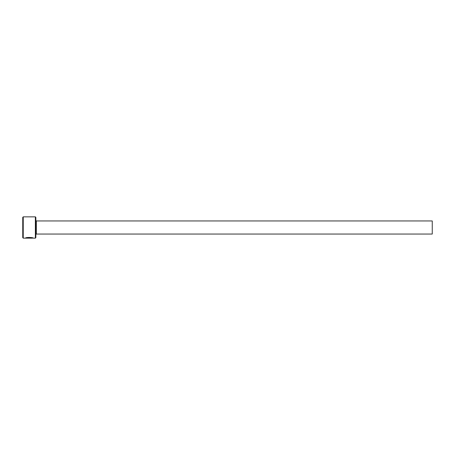 <?xml version="1.0" encoding="UTF-8"?>
<svg xmlns="http://www.w3.org/2000/svg" width="455" height="455" viewBox="0 0 455 455"><rect width="100%" height="100%" fill="white"/><g stroke="black" fill="none" stroke-linecap="round" stroke-linejoin="round"><path stroke-width="0.68" d="M26.43 238.062L26.43 237.897C27.488 237.129 32.692 237.652 32.493 237.982L32.493 238.147C32.692 237.817 27.488 237.294 26.43 238.062L30.917 238.13L25.434 238.13C25.656 237.106 33.533 237.356 33.278 238.147L32.709 237.982M35.365 216.853L35.854 217.342L35.854 237.658L35.365 238.147L35.365 216.853L23.239 216.853L23.239 238.147L32.493 238.147M23.239 238.147L22.75 237.658L22.75 217.342L23.239 216.853M36.343 220.948L432.25 220.948L432.25 234.052L36.343 234.052L36.343 220.948L35.854 220.459M25.833 237.971L26.43 237.971M35.365 238.147L33.272 238.147M36.343 234.052L35.854 234.541M32.897 237.982L32.493 237.982"/></g></svg>
